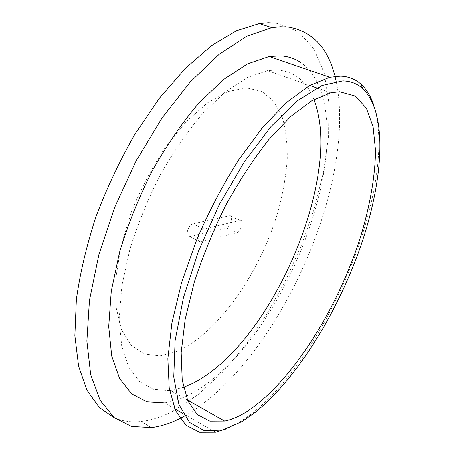 <?xml version="1.0" encoding="UTF-8"?>
<svg xmlns="http://www.w3.org/2000/svg" width="455" height="455" viewBox="0 0 455 455"><rect width="100%" height="100%" fill="white"/><g stroke="black" fill="none" stroke-linecap="round" stroke-linejoin="round"><path stroke-width="0.34" stroke-dasharray="2.27 1.71" d="M373.691 104.974C398.699 183.012 328.908 353.234 252.03 413.447L238.465 422.849L226.994 428.678M174.731 408.812L164.3 402.851C172.183 401.839 180.299 399.228 188.649 395.02C275.315 351.431 354.229 166.547 318.204 84.289M316.953 81.684C312.875 73.562 307.546 67.209 300.971 62.631M313.922 99.526C306.909 81.263 294.658 71.412 277.163 69.979L267.517 70.616L247.463 77.418L225.504 91.779L202.714 113.528C187.488 131.45 173.241 152.061 159.967 175.357C147.676 199.648 137.62 224.412 129.806 249.647L121.883 285.814L119.233 318.454L121.69 345.936L128.742 367.179L139.645 381.671L153.557 389.378L169.601 390.629M187.488 400.121L170.432 390.532L183.501 387.33M184.463 416.058C276.566 363.716 357.522 185.066 336.165 81.308M334.982 76.355L334.334 73.972M276.589 23.199L298.196 31.537L314.081 48.913L324.227 73.352L328.897 102.989L328.527 136.199L323.579 171.592L314.536 208.003L301.83 244.42L285.882 279.939L267.085 313.677L245.848 344.736L222.631 372.133L197.988 394.741L172.638 411.309C161.866 416.894 151.339 420.272 141.056 421.438C131.614 422.473 122.759 421.267 114.495 417.826M226.175 227.841L189.314 236.714C184.542 237.618 188.137 224.622 192.892 223.877L229.616 215.761C233.83 214.982 230.355 227.108 226.175 227.841L236.799 232.619L200.393 241.861C195.678 242.822 199.347 229.758 204.039 228.967L240.308 220.487C244.466 219.668 240.928 231.851 236.799 232.619M177.035 351.419L159.955 355.873L144.349 353.996L131.176 345.277L121.439 329.534L116.053 307.097L115.746 278.904L120.876 246.559L131.33 212.206C140.76 189.081 152.044 167.514 165.182 147.511L186.015 121.832L207.44 102.898L227.983 91.535L246.451 87.878L261.961 91.478L273.95 101.51L282.168 116.907C285.791 129.419 287.486 143.553 287.253 159.313C285.99 175.67 283.055 192.601 278.454 210.113C260.806 271.407 218.599 333.151 177.035 351.419M200.683 241.81L189.61 236.657M240.109 220.521L229.417 215.795M204.039 228.967L192.892 223.877M255.278 412.298L252.03 413.447M267.517 70.616L309.724 85.432M316.856 87.934L330.762 92.814M182.921 413.498L214.242 431.397M151.43 427.569L141.056 421.438M240.308 220.487L229.616 215.761M200.393 241.861L189.314 236.714"/><path stroke-width="0.68" d="M342.825 80.871C350.657 81.126 357.272 83.68 362.663 88.532C388.348 113.124 383.377 180.663 360.593 246.428C337.502 312.528 297.03 378.657 255.278 412.298L242.009 421.529L222.336 430.072L204.46 430.726L189.553 422.428L178.906 404.512L173.759 376.945L175.107 340.641L183.45 297.621L198.573 250.944L219.441 204.375L244.335 161.758L271.129 126.427L297.644 100.652L322.003 85.494L342.825 80.871M226.994 428.678L215.647 432.199L199.637 432.25L185.964 425.226L175.522 410.62L169.226 388.297L167.844 358.688L171.916 322.868L181.585 282.623L196.497 240.32C208.788 211.928 222.705 185.282 238.261 160.382L262.33 127.787L286.479 102.574L309.32 85.659L329.738 77.242L340.653 76.121C348.666 76.468 355.435 79.147 360.951 84.164C366.497 89.254 370.745 96.193 373.691 104.974M244.534 412.986C289.733 385.482 336.899 310.452 360.252 237.789C369.835 206.587 375.256 176.494 375.517 150.309L373.106 126.786L366.4 108.222L355.213 96.068L339.601 91.751L330.762 92.814L311.976 100.635L290.967 116.309L268.763 139.617C253.731 158.687 239.461 180.47 225.953 204.955C213.31 230.406 202.742 256.188 194.251 282.299L185.157 319.455L181.175 352.608L182.216 380.101L187.824 400.895L197.316 414.545L209.886 421.12L224.707 421.04C231.066 419.703 237.675 417.019 244.534 412.986M318.204 84.289L316.953 81.684M300.971 62.631C295.215 58.672 288.561 56.409 281.014 55.84L269.155 56.483L247.372 63.91L223.479 79.574L198.664 103.319C182.074 122.913 166.57 145.452 152.152 170.926C138.826 197.481 127.98 224.503 119.619 251.99L111.276 291.263L108.722 326.531L111.725 356.037L119.671 378.657L131.717 393.905L146.908 401.833L164.3 402.851M183.501 387.33L191.686 383.866C270.526 345.726 344.02 177.035 313.922 99.526M169.601 390.629L170.432 390.532M334.334 73.972C327.082 47.013 311.914 31.406 288.828 27.152L280.604 26.771L271.834 27.658L246.678 36.281L219.02 54.412L190.224 81.974L162.008 118.01L136.238 160.683L114.694 207.361L98.803 254.976L89.453 300.431L86.871 341.022L90.71 374.749L100.168 400.411L114.194 417.582L131.649 426.437L151.43 427.569C161.576 426.278 171.984 422.769 182.648 417.047L184.463 416.058M336.165 81.308L334.982 76.355M114.495 417.826L99.23 407.452L86.979 390.265L78.596 366.212L74.853 335.688L76.355 299.572C80.034 273.148 86.564 245.558 95.948 216.796C106.862 188.012 119.898 160.41 135.05 133.986L159.495 98.098L185.435 68.284L211.495 45.665L236.458 30.775L259.333 23.586L268.234 22.761L276.589 23.199M362.663 88.532L360.951 84.164M187.488 400.121L224.707 421.04M309.724 85.432L316.856 87.934M174.731 408.812L182.921 413.498M214.242 431.397L215.647 432.199M269.155 56.483L329.738 77.242M271.834 27.658L259.333 23.586"/></g></svg>
